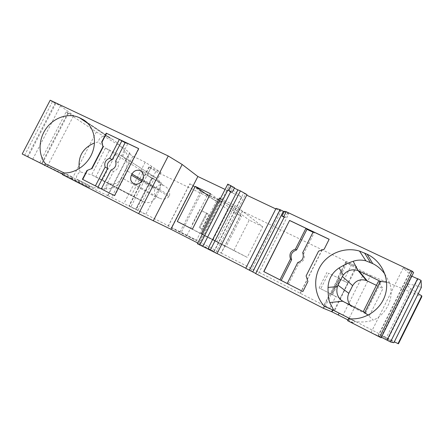 <?xml version="1.0" encoding="UTF-8"?>
<svg xmlns="http://www.w3.org/2000/svg" width="444" height="444" viewBox="0 0 444 444"><rect width="100%" height="100%" fill="white"/><g stroke="black" fill="none" stroke-linecap="round" stroke-linejoin="round"><path stroke-width="0.33" stroke-dasharray="2.22 1.67" d="M221.267 253.124L349.217 318.159L370.568 275.441L346.842 263.192L346.02 262.276L356.665 266.811L356.199 266.239L242.496 211.322L221.267 253.124L171.301 227.9L193.035 185.353L202.014 191.736L242.374 211.233L221.134 253.063M349.217 318.159L398.44 343.778M393.878 342.729C381.041 335.864 378.488 334.26 386.208 337.928L394.311 341.858M387.029 340.171L387.407 340.365L387.018 340.187M381.157 337.773L371.056 332.573L381.407 337.279M347.574 320.673L353.924 323.077L354.834 321.251L350.216 318.831M347.946 319.935L353.924 323.077M255.677 273.598L257.992 274.642L288.705 213.875L284.171 211.727M255.733 273.487L257.992 274.642M245.782 268.226L250.91 270.851L245.743 268.304M217.044 253.607L213.697 251.892L217.083 253.535M207.842 248.962L237.901 189.849M197.785 243.018L214.241 251.437L197.413 243.75M93.373 187.646L105.955 188.939C111.683 189.161 116.078 187.135 119.147 182.856L120.918 178.86C118.154 183.339 114.258 184.904 109.218 183.555L91.642 174.819L105.456 148.063L109.391 150.555L95.749 176.978L91.642 174.819L80.059 171.883C76.99 174.309 75.88 176.729 76.729 179.148L93.373 187.646L87.523 184.687L86.719 186.247L89.116 187.523L62.432 174.614M86.719 186.247L71.673 178.616L72.477 177.062L64.114 172.955M62.632 174.231L71.673 178.616M161.017 172.533L157.037 180.286L161.716 183.25L145.765 214.369L128.915 205.855L136.347 209.474L155.838 171.495L148.934 166.877L161.017 172.533L145.205 162.171L132.812 156.199L129.404 153.935L107.931 195.626C108.541 195.993 108.408 195.976 107.531 195.593L22.2 154.001M107.931 195.626L145.765 214.369M136.347 209.474L196.531 240.204L171.301 227.9M155.838 171.495L216.561 200.888C219.158 201.903 220.318 202.153 220.041 201.637L219.392 200.583L200.699 191.486L189.91 183.849L193.035 185.353M129.404 153.935C130.186 153.957 130.236 153.591 129.554 152.83C126.668 149.817 115.601 142.874 96.359 131.985L66.156 111.927L39.899 162.487M50.189 100.222L52.403 101.848L60.484 105.85L73.643 115.618L66.156 111.927M227.789 184.105L228.738 186.519L241.719 197.364L225.069 189.438M229.071 190.937L231.446 186.269L234.554 187.74M231.446 186.269L234.338 188.167M213.697 251.892L243.623 193.018L247.014 194.622M243.623 193.018L246.736 195.166M250.91 270.851L280.991 211.388L275.802 208.93M280.991 211.388L279.587 210.029L276.079 208.369M284.393 211.288L287.673 212.837L288.705 213.875M411.81 276.174L403.274 267.91L413.603 272.572M417.621 278.649L417.932 278.971L417.549 278.793M421.389 287.357C407.42 282.856 403.879 283.261 410.761 288.561L418.248 293.678M370.568 275.441L421.8 296.742M180.014 232.007L200.699 191.486M216.561 200.888L196.531 240.204M322.222 249.828L300.277 293.478M202.014 191.736L181.141 232.639M186.902 235.525L207.648 194.844M145.205 162.171L123.87 203.685M151.72 166.272L130.769 207.076M137.967 210.384L153.863 179.409L161.716 183.25M135.659 209.263L151.682 178.038L153.863 179.409M151.682 178.038L146.947 175.352L157.037 180.286M132.812 156.199L111.594 197.413M96.359 131.985L72.394 178.316M27.35 156.549L55.1 103.197M32.712 159.279L60.484 105.85M55.711 103.646L28.028 156.876M52.403 101.848L24.659 155.178M230.702 191.714L232.861 187.468M215.712 252.83L245.343 194.511M249.206 270.08L279.587 210.029M350.294 318.836L355.811 321.65C361.805 322.411 367.643 321.9 373.315 320.113L367.943 315.262M363.27 311.666L364.818 312.443M363.192 311.827L369.408 315.69L353.713 307.775L344.583 302.247M369.408 315.69L382.944 288.55L378.277 281.607M376.407 285.359L382.944 288.55M380.364 281.302L380.991 282.273L379.997 282.034M350.344 305.15L351.803 306.554M384.965 274.22L389.471 282.645C394.816 296.265 387.201 314.052 373.315 320.113M348.568 318.681L355.811 321.65M386.619 282.223L389.471 282.645M365.667 312.976L380.991 282.273M303.019 291.569L307.914 281.535M287.19 283.483L288.367 284.082L287.179 283.511M324.17 249.212L318.687 251.232L306.099 275.952M306.216 276.024L308.031 281.601M209.218 214.508L209.612 214.757L202.231 229.248L201.826 229.032L209.218 214.508L206.571 213.181L199.173 227.689L201.826 229.032M288.367 284.082L298.845 263.286C303.657 261.588 305.294 258.33 303.763 253.513L314.208 232.784L313.02 232.218M314.208 232.784L313.248 231.762M324.264 249.306L329.254 239.383M202.231 229.248L199.173 227.689M206.571 213.181L207.404 213.509L199.983 228.072M207.404 213.509L201.576 210.767L209.612 214.757M206.665 213.048L199.217 227.655M192.291 224.176L199.711 209.618M287.673 212.837L285.242 217.654L284.376 216.827M284.21 217.16L285.242 217.654M380.941 337.04L411.338 275.957M371.056 332.573L403.274 267.91M356.199 266.239L333.949 310.678M329.898 293.395L331.851 294.378L339.727 278.66L328.582 273.199L320.751 288.805L319.114 287.967L329.898 293.395L323.826 305.516M339.727 278.66L328.582 273.199M346.015 261.25L337.773 277.689M320.751 288.805L331.851 294.378M338.594 278.138L330.73 293.823M319.114 287.967L326.951 272.355M322.083 249.695L300.105 293.401M340.043 298.507L347.935 282.745M356.665 266.811L348.457 283.2L348.179 282.961L334.571 310.944M364.352 272.438L343.057 315.012M346.842 263.192L325.347 306.077M346.02 262.276L324.298 305.616M340.62 298.856L335.731 296.42L329.709 308.447M335.731 296.42L332.528 294.86L340.276 279.398L348.457 283.2M351.709 264.524L343.539 280.836M332.528 294.86L331.696 294.428L339.449 278.96L348.179 282.961M340.315 298.673L331.696 294.428M339.449 278.96L340.276 279.398M339.799 298.385L340.221 298.618M348.096 282.884L347.691 282.623M387.407 340.365L417.932 278.971M377.85 336.069L410.217 271.056M410.567 271.417L378.288 336.263M199.256 244.422L228.738 186.519M202.298 234.155L216.766 241.469L235.026 205.55L220.446 198.524M214.241 251.437L241.719 197.364M262.765 226.695L249.228 220.119L233.783 250.566L247.23 257.37L262.765 226.695L235.026 205.55M216.766 241.469L247.23 257.37M220.346 198.718L249.228 220.119M201.276 233.638L233.783 250.566M228.216 209.907L212.915 240.004L226.063 246.659L241.458 216.339L228.216 209.907L209.146 196.298M210.462 193.717L241.458 216.339M192.396 229.148L226.063 246.659M177.306 221.512L212.915 240.004M114.768 195.743L114.491 195.61L114.768 195.743L138.933 148.784L138.656 148.657M219.392 200.583L198.568 241.475M101.326 188.878L103.852 190.16L101.315 188.9M201.576 210.767L194.211 225.208M125.33 142.313L127.672 143.934L125.119 142.718M47.358 166.284L73.643 115.618M42.258 163.686L68.526 113.092M67.976 112.687L41.647 163.398M169.047 196.592C166.383 199.178 163.148 199.722 159.352 198.218C155.095 196.47 153.607 193.451 154.884 189.15L155.417 188.117C157.698 184.882 160.667 184.132 164.313 185.858C168.387 188.123 170.141 191.358 169.569 195.571L169.047 196.592L142.102 180.419M155.949 177.866L143.473 171.784L131.241 195.593L144.777 202.314C149.456 203.396 153.163 201.687 155.894 197.192L159.424 190.304C161.561 185.093 160.539 181.019 156.366 178.083L121.8 155.983L105.456 148.063L98.207 141.919L94.478 142.968M95.749 176.978L131.241 195.593M120.918 178.86L121.539 177.661L155.894 197.192M87.523 184.687L76.729 179.148M63.309 172.916L89.288 185.648L88.478 187.218M119.147 182.856L128.299 164.996C129.787 160.7 128.749 156.227 125.175 151.571C121.007 146.248 116.977 142.313 113.081 139.76L108.919 137.568C103.258 135.07 99.689 136.519 98.207 141.919M80.059 171.883L79.276 168.603M159.424 190.304L125.535 169.902L126.146 168.709C128.199 163.675 127.006 159.574 122.555 156.399L121.8 155.983M125.535 169.902L121.539 177.661M143.473 171.784L109.391 150.555M115.734 154.196L102.248 180.342M127.672 143.934L118.043 162.621C119.131 166.833 117.616 169.769 113.509 171.423L103.852 190.16M118.043 162.621L115.623 161.139M113.509 171.423L111.05 170.013M298.845 263.286L297.746 262.532M303.763 253.513L302.714 252.675M168.204 226.318L189.91 183.849M220.041 201.637L199.55 241.875M149.245 167.116L129.265 206.022M150.91 167.643L146.947 175.352M348.707 320.324L349.484 318.775M343.534 301.72L353.713 307.775M141.614 181.241L154.884 189.15M142.224 180.186L155.417 188.117M142.685 179.293L169.569 195.571M107.875 183L143.645 201.848M78.81 182.195L79.609 180.647M105.955 188.939L108.663 183.35M86.741 122.272L110.689 138.411M122.555 156.399L125.175 151.571M126.146 168.709L128.299 164.996M87.918 123.438L108.919 137.568M168.093 226.262L189.816 183.772M148.934 166.877L128.915 205.855M151.926 178.066L135.853 209.379M129.554 152.83L107.531 195.593M410.761 288.561L386.208 337.928M141.37 171.39L164.313 185.858M134.515 184.01L159.352 198.218M109.218 183.555L144.777 202.314M89.927 185.953L89.116 187.523M113.081 139.76L84.61 120.546M156.366 178.083L122.272 156.233"/><path stroke-width="0.67" d="M418.248 293.678L421.761 295.843L421.8 296.742L398.44 343.778L394.311 341.858M421.09 280.425L421.389 287.357L393.878 342.729L390.504 341.958L387.018 340.187L417.621 278.649L421.09 280.425L390.504 341.958M381.407 337.279L387.029 340.171M349.484 318.775L349.611 318.52L339.149 313.181L338.25 314.974L331.651 311.677L323.387 308.28L324.375 306.316C314.269 295.204 312.865 277.944 320.812 265.484C328.71 252.997 345.016 246.809 359.485 251.06L367.144 254.223C381.729 261.039 389.949 278.582 385.448 294.206C381.08 309.856 364.718 320.612 348.568 318.681L347.574 320.673L381.157 337.773L413.603 272.572L412.365 271.284L286.225 211.705L284.393 211.288L281.962 216.095L284.21 217.16M338.25 314.974L347.946 319.935M286.225 211.705L283.777 216.544L284.376 216.827L255.677 273.598L323.387 308.28M249.445 270.285L280.114 209.668L276.079 208.369L245.743 268.304L255.733 273.487M217.083 253.535L245.782 268.226M210.245 250.211L217.044 253.607L247.014 194.622L240.404 190.892L237.901 189.849L207.842 248.962L210.245 250.211L240.404 190.892M232.173 192.413L227.894 189.977L232.173 192.413L234.554 187.74L227.789 184.105L197.413 243.75L207.842 248.962M84.61 120.546L83.727 119.952C93.351 126.046 97.186 140.038 92.396 152.459C87.673 164.891 75.058 173.704 63.309 172.916L62.432 174.614L138.672 213.664L170.918 229.265L197.785 243.018M153.285 220.879L182.168 164.48L168.259 155.988L50.189 100.222L22.2 154.001L62.632 174.231M182.168 164.48L197.874 176.501L225.069 189.438M237.901 189.854L234.338 188.167M275.802 208.93L246.736 195.166M280.114 209.668L284.171 211.727M417.549 278.793L411.81 276.174M202.864 246.409L230.702 191.714M252.736 271.956L283.383 211.355M324.375 306.316L332.556 309.873L331.651 311.677M339.149 313.181L332.556 309.873L333.827 310.428L329.731 302.547L342.624 301.215L341.408 300.355C337.29 296.642 335.964 292.069 337.423 286.63L338.001 285.22L348.818 293.318L352.647 285.664C355.844 280.453 360.417 278.732 366.372 280.503L376.407 285.359M349.611 318.52L350.216 318.831M367.943 315.262L364.818 312.443L342.624 301.215M333.827 310.428L350.294 318.836M379.997 282.034L378.277 281.607L363.27 311.666M364.818 312.443L380.364 281.302L358.047 270.535L366.372 280.503M352.647 285.664L342.38 276.473L343.162 275.18C347.108 270.341 352.053 268.787 357.992 270.513L358.047 270.535M342.38 276.473L338.001 285.22M348.818 293.318C346.947 297.53 347.458 301.476 350.344 305.15M329.731 302.547C328.538 298.923 327.972 293.873 328.033 287.407C328.527 278.949 332.24 272.444 339.177 267.893C344.294 264.774 348.962 262.582 353.185 261.3C357.22 259.873 361.455 259.718 365.889 260.833L372.749 263.614C377.494 265.923 381.568 269.458 384.965 274.22M380.364 281.302L386.619 282.223M329.137 239.327L313.248 231.762L302.714 252.675C304.257 257.531 302.597 260.817 297.746 262.532L287.179 283.511L302.902 291.508L307.914 281.535L306.099 275.952L318.581 251.138L324.17 249.212L329.165 239.272L289.577 220.429L263.886 271.65L287.19 283.483M302.902 291.514L263.736 271.578L289.577 220.429M412.365 271.284L379.614 337.085M313.02 232.218L306.959 229.332L305.944 228.283L289.704 220.551M283.777 216.544L281.962 216.095M421.761 295.843L398.002 343.678M228.46 190.248L230.852 185.553M199.872 245.016L227.894 189.977M168.259 155.988L138.672 213.664M170.918 229.265L197.874 176.501M220.446 198.524L219.414 198.03L201.276 233.638L202.298 234.155M192.396 229.148L210.462 193.717L195.249 186.386L177.306 221.512L192.396 229.148M219.414 198.03L220.346 198.718M195.249 186.386L209.146 196.298M131.374 175.13L131.951 174.009C134.088 170.618 136.863 169.519 140.287 170.712C143.406 172.644 144.206 175.508 142.685 179.293L142.102 180.419C140.237 183.5 137.707 184.698 134.515 184.01C130.819 182.301 129.77 179.337 131.374 175.13L141.614 181.241M125.119 142.718L119.353 139.466L106.255 133.172L101.726 141.936L102.964 146.648L91.592 168.653L86.969 170.49L82.423 179.287L101.326 188.878M106.255 133.172L138.683 148.607L114.491 195.61L82.423 179.287M44.611 165.484L45.482 163.808L64.114 172.955M83.727 119.952L79.415 117.71C68.715 112.604 54.368 117.244 46.404 128.15C38.373 139.011 37.901 154.518 45.482 163.808M138.656 148.657L125.33 142.313L115.623 161.139C116.717 165.384 115.19 168.343 111.05 170.013L101.315 188.9L114.491 195.604M86.969 170.49L91.592 168.653M82.723 179.432L87.263 170.646M106.527 133.361L102.009 142.113L101.726 141.936M102.009 142.113L102.964 146.648M103.241 146.82L91.886 168.809M79.276 168.603C77.9 156.377 82.967 147.835 94.478 142.968M121.734 141.109L112.132 159.723C108.047 161.377 106.538 164.302 107.603 168.498L105.111 167.072L95.405 185.886M107.603 168.498L97.974 187.168M119.353 139.466L109.674 158.231C105.561 159.901 104.04 162.848 105.111 167.072M112.132 159.723L109.674 158.231M281.202 280.436L291.641 259.718C290.137 254.923 291.775 251.681 296.548 249.983L295.438 249.117C290.626 250.827 288.972 254.101 290.487 258.935L279.953 279.831M291.641 259.718L290.487 258.935M305.944 228.283L295.438 249.117M296.548 249.983L306.959 229.332M367.166 280.852L358.946 270.923M343.162 275.18L339.177 267.893M328.033 287.407L337.423 286.63M367.144 254.223L372.749 263.614M364.568 252.997L370.418 262.498M357.992 270.513L353.185 261.3M131.951 174.009L142.224 180.186M81.313 118.615L86.741 122.272M79.415 117.71L87.918 123.438M252.68 271.928L283.339 211.316M332.906 310.04L332.007 311.838M344.583 302.247L341.408 300.355M365.889 260.833L359.485 251.06M140.287 170.712L141.37 171.39"/></g></svg>
